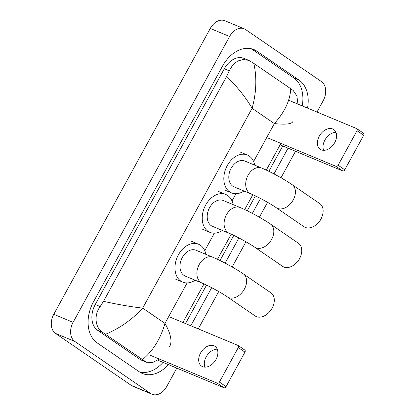 <?xml version="1.0" encoding="UTF-8"?>
<svg xmlns="http://www.w3.org/2000/svg" width="415" height="415" viewBox="0 0 415 415"><rect width="100%" height="100%" fill="white"/><g stroke="black" fill="none" stroke-linecap="round" stroke-linejoin="round"><path stroke-width="0.62" d="M323.653 150.303A11.942 8.279 124.4 0 1 324.893 140.047A11.942 8.279 124.4 0 1 335.958 132.364M334.718 142.62A11.942 8.279 -55.6 0 0 333.748 129.553A11.942 8.279 -55.6 0 0 319.265 136.182A11.942 8.279 -55.6 0 0 320.235 149.25A11.942 8.279 -55.6 0 0 334.718 142.62M363.348 133.153A1.868 1.292 124.4 0 1 363.514 133.241A1.868 1.292 124.4 0 1 363.665 135.28L357.009 130.715A1.868 1.292 -55.6 0 0 356.858 128.676A1.868 1.292 -55.6 0 0 356.693 128.588L289.328 100.523M344.772 169.792A1.868 1.292 124.4 0 1 342.671 170.918L336.015 166.353A1.868 1.292 -55.6 0 0 338.116 165.227L344.772 169.792L363.665 135.28M280.115 144.861L342.671 170.918M338.116 165.227L357.009 130.715M336.015 166.353L268.65 138.288M321.75 217.304L321.34 218.259A10.261 7.112 124.4 0 1 320.748 219.473A10.261 7.112 124.4 0 1 318.16 222.891L317.418 223.623A13.996 9.701 -55.6 0 0 320.945 218.954A13.996 9.701 -55.6 0 0 321.75 217.304A13.996 9.701 -55.6 0 0 319.809 203.646L292.082 184.623A13.996 9.701 124.4 0 1 293.218 199.937A13.996 9.701 124.4 0 1 276.25 207.708L303.972 226.725A13.996 9.701 -55.6 0 0 317.418 223.623M250.987 193.919A13.996 9.981 112.6 0 1 249.685 193.208A13.996 9.981 112.6 0 1 248.051 175.296A13.996 9.981 112.6 0 1 261.751 168.08L244.85 161.041A13.996 9.981 112.6 0 0 230.678 169.175A13.996 9.981 112.6 0 0 232.784 186.169A13.996 9.981 112.6 0 0 234.086 186.88L250.987 193.919C257.352 196.492 270.393 203.599 276.25 207.708M243.973 190.999A20.527 14.639 -67.4 0 1 231.575 192.908A20.527 14.639 -67.4 0 1 229.666 191.865A20.527 14.639 -67.4 0 1 226.574 166.944A20.527 14.639 -67.4 0 1 247.361 155.013A20.527 14.639 -67.4 0 1 249.27 156.056A20.527 14.639 -67.4 0 1 254.737 165.16M272.909 306.514L272.499 307.468A10.261 7.112 124.4 0 1 271.908 308.682A10.261 7.112 124.4 0 1 269.319 312.101L268.578 312.832A13.996 9.701 -55.6 0 0 272.105 308.163A13.996 9.701 -55.6 0 0 272.909 306.514A13.996 9.701 -55.6 0 0 270.969 292.855L243.242 273.833A13.996 9.701 124.4 0 1 244.378 289.146A13.996 9.701 124.4 0 1 227.41 296.912L255.132 315.934A13.996 9.701 -55.6 0 0 268.578 312.832M202.147 283.129A13.996 9.981 112.6 0 1 200.844 282.418A13.996 9.981 112.6 0 1 199.21 264.505A13.996 9.981 112.6 0 1 212.911 257.29L196.01 250.25A13.996 9.981 112.6 0 0 181.837 258.384A13.996 9.981 112.6 0 0 183.944 275.378A13.996 9.981 112.6 0 0 185.246 276.089L202.147 283.129C208.512 285.702 221.553 292.808 227.41 296.912M195.133 280.203A20.527 14.639 -67.4 0 1 182.735 282.117A20.527 14.639 -67.4 0 1 180.826 281.074A20.527 14.639 -67.4 0 1 177.734 256.148A20.527 14.639 -67.4 0 1 198.52 244.222A20.527 14.639 -67.4 0 1 200.429 245.26A20.527 14.639 -67.4 0 1 205.897 254.369M300.372 256.916L299.957 257.871A10.261 7.112 124.4 0 1 299.365 259.085A10.261 7.112 124.4 0 1 296.782 262.503L296.035 263.235A13.996 9.701 -55.6 0 0 299.563 258.571A13.996 9.701 -55.6 0 0 300.372 256.916A13.996 9.701 -55.6 0 0 298.427 243.257L270.476 224.084A13.996 9.701 124.4 0 1 271.618 239.398A13.996 9.701 124.4 0 1 254.644 247.164L282.594 266.337A13.996 9.701 -55.6 0 0 296.035 263.235M229.386 233.38A13.996 9.981 112.6 0 1 228.084 232.67A13.996 9.981 112.6 0 1 226.45 214.757A13.996 9.981 112.6 0 1 240.15 207.542L223.244 200.502A13.996 9.981 112.6 0 0 209.077 208.636A13.996 9.981 112.6 0 0 211.178 225.63A13.996 9.981 112.6 0 0 212.485 226.341L229.386 233.38C235.751 235.948 248.793 243.06 254.644 247.164M222.367 230.455A20.527 14.639 -67.4 0 1 209.969 232.369A20.527 14.639 -67.4 0 1 208.06 231.326A20.527 14.639 -67.4 0 1 204.974 206.4A20.527 14.639 -67.4 0 1 225.755 194.474A20.527 14.639 -67.4 0 1 227.669 195.512A20.527 14.639 -67.4 0 1 233.131 204.621M204.937 367.14A11.942 8.279 124.4 0 1 206.182 356.879A11.942 8.279 124.4 0 1 217.247 349.197M216.002 359.457A11.942 8.279 -55.6 0 0 215.032 346.39A11.942 8.279 -55.6 0 0 200.549 353.02A11.942 8.279 -55.6 0 0 201.524 366.087A11.942 8.279 -55.6 0 0 216.002 359.457M244.632 349.985A1.868 1.292 124.4 0 1 244.798 350.073A1.868 1.292 124.4 0 1 244.949 352.117L238.298 347.552A1.868 1.292 -55.6 0 0 238.143 345.508A1.868 1.292 -55.6 0 0 237.982 345.42L170.612 317.356M226.056 386.63A1.868 1.292 124.4 0 1 223.96 387.755L217.304 383.19A1.868 1.292 -55.6 0 0 219.4 382.065L226.056 386.63L244.949 352.117M157.814 360.199L223.96 387.755M219.4 382.065L238.298 347.552M217.304 383.19L149.94 355.126M176.795 368.105L166.695 386.557A14.93 10.645 -67.4 0 1 152.082 394.25L132.764 386.204A14.93 10.645 -67.4 0 1 131.373 385.447L55.522 333.411A14.93 10.645 -67.4 0 1 53.779 314.3L210.281 28.443A14.93 10.645 -67.4 0 1 224.894 20.75L244.212 28.796A14.93 10.645 -67.4 0 1 245.602 29.553L321.454 81.589A14.93 10.645 -67.4 0 1 323.197 100.7L316.987 112.045M152.082 394.25A14.93 10.645 -67.4 0 1 150.692 393.493L74.835 341.457A14.93 10.645 -67.4 0 1 73.097 322.346L229.599 36.489A14.93 10.645 -67.4 0 1 244.212 28.796M295.511 151.273L281.002 177.77M267.556 202.323L259.396 217.232M245.955 241.784L232.161 266.98M218.715 291.532L198.271 328.877M307.515 108.102A32.095 22.892 112.6 0 0 299.075 80.121L256.932 51.211A32.095 22.892 112.6 0 0 253.944 49.582A32.095 22.892 112.6 0 0 222.528 66.125L93.474 301.845A32.095 22.892 112.6 0 0 97.219 342.93L139.362 371.835A32.095 22.892 112.6 0 0 142.35 373.464A32.095 22.892 112.6 0 0 168.391 364.603M190.817 325.775L211.676 287.678M225.117 263.126L238.91 237.93M252.356 213.377L260.516 198.469M273.957 173.916L288.057 148.165M302.203 105.887A32.095 22.892 112.6 0 0 293.763 77.906L251.62 48.996A32.095 22.892 112.6 0 0 251.189 48.711M185.505 323.56L206.556 285.115M220.012 260.532L233.79 235.367M247.252 210.784L255.396 195.906M268.853 171.328L282.745 145.956M139.793 372.12A32.095 22.892 112.6 0 0 163.079 362.394M292.783 121.704C291.475 124.106 285.333 124.733 274.362 123.577C284.628 112.154 290.095 100.544 290.765 88.748L253.835 63.417C256.968 77.755 256.392 92.716 252.092 108.305C246.007 97.753 237.541 87.103 226.683 76.36L229.241 70.83L232.711 64.994L237.665 61.041L243.304 59.454L248.86 60.403L244.041 58.396A20.153 14.375 112.6 0 0 224.313 68.781L95.258 304.501A20.153 14.375 112.6 0 0 97.613 330.299L139.751 359.203A20.153 14.375 112.6 0 0 141.629 360.225L146.454 362.238L102.707 332.42C95.237 327.938 93.624 315.265 100.186 306.55L103.511 301.347C118.451 304.62 131.514 306.882 142.698 308.117C132.276 319.477 119.888 328.203 105.529 334.298M290.765 88.748L293.151 90.444L296.86 95.849L297.949 104.113M159.417 359.074L152.58 362.534L146.454 362.238M226.683 76.36L103.511 301.347M248.86 60.403L253.835 63.417M142.459 359.629C152.979 350.981 160.486 338.899 164.968 323.394C170.845 333.857 172.391 341.623 169.605 346.686M253.607 161.487L274.362 123.577L252.092 108.305L142.698 308.117L164.968 323.394L187.118 282.931M204.766 250.696L214.353 233.183M232.006 200.948L235.959 193.722M73.097 322.346L53.779 314.3M74.835 341.457L55.522 333.411M150.692 393.493L131.373 385.447M229.599 36.489L210.281 28.443M251.62 48.996L256.932 51.211M293.763 77.906L299.075 80.121M139.751 359.203L144.845 361.33M97.613 330.299L102.707 332.42M95.258 304.501L100.186 306.55M224.313 68.781L229.241 70.83M363.514 133.241L356.858 128.676M261.751 168.08C270.445 171.68 284.161 179.166 292.082 184.623M247.361 155.013L240.119 151.994M231.575 192.908L224.333 189.888M212.911 257.29C221.605 260.89 235.321 268.375 243.242 273.833M198.52 244.222L191.279 241.203M182.735 282.117L175.493 279.098M240.15 207.542C248.839 211.142 262.56 218.627 270.476 224.084M225.755 194.474L218.513 191.455M209.969 232.369L202.728 229.35M244.798 350.073L238.143 345.508M280.913 143.398L266.295 170.103M252.823 194.713L244.694 209.559M231.217 234.174L217.455 259.308M203.983 283.922L182.88 322.465"/></g></svg>
